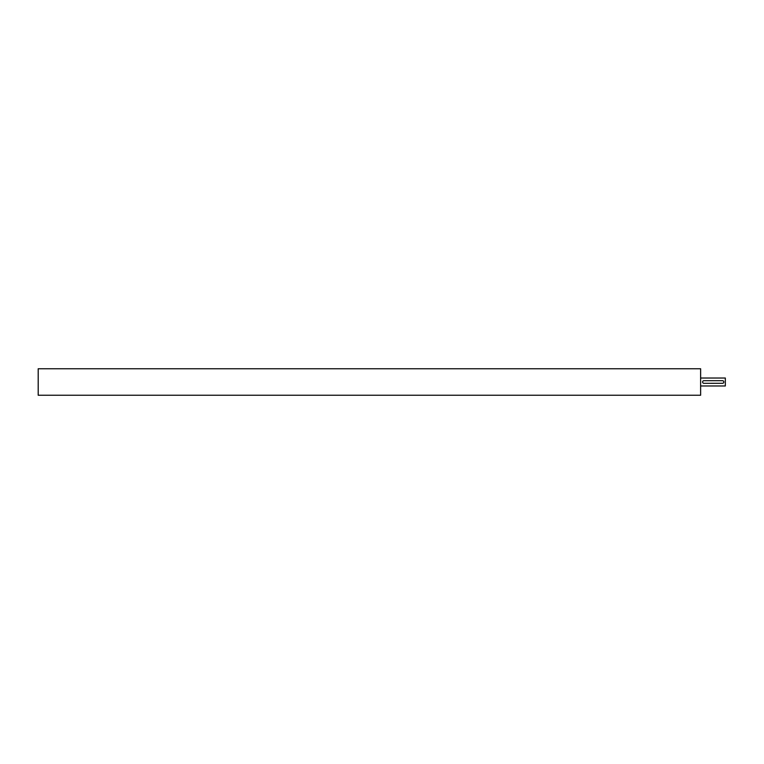 <?xml version="1.0" encoding="UTF-8"?>
<svg xmlns="http://www.w3.org/2000/svg" width="764" height="764" viewBox="0 0 764 764"><rect width="100%" height="100%" fill="white"/><g stroke="black" fill="none" stroke-linecap="round" stroke-linejoin="round"><path stroke-width="1.15" d="M641.34 395.246L38.2 395.246L38.2 368.754L700.626 368.754L700.626 395.246L641.34 395.246M725.332 385.973L725.332 378.027L725.332 385.973L700.626 385.973M725.332 378.027L700.626 378.027M722.486 383.327A1.327 1.327 0 0 0 723.814 382A1.327 1.327 0 0 0 722.486 380.673L703.94 380.673A1.327 1.327 0 0 0 702.613 382A1.327 1.327 0 0 0 703.94 383.327L722.744 383.299"/></g></svg>
